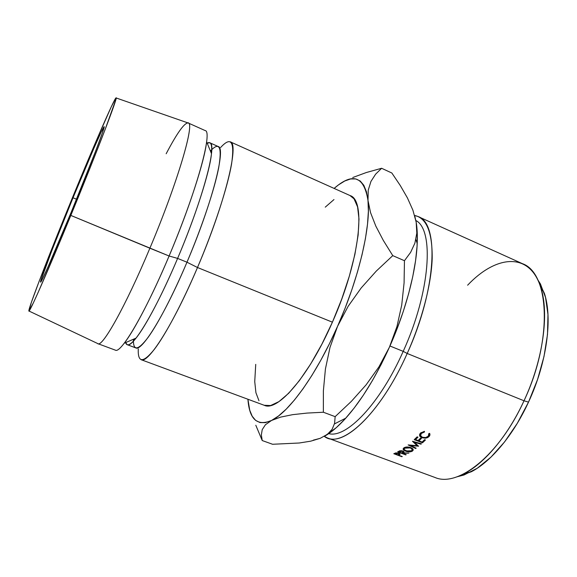 <?xml version="1.0" encoding="UTF-8"?>
<svg xmlns="http://www.w3.org/2000/svg" width="577" height="577" viewBox="0 0 577 577"><rect width="100%" height="100%" fill="white"/><g stroke="black" fill="none" stroke-linecap="round" stroke-linejoin="round"><path stroke-width="0.87" d="M73.027 197.781L76.532 199.216L73.027 197.781L51.771 250.75L40.736 280.898L40.635 282.124L41.782 280.321L47.797 267.447L71.231 212.17C54.584 252.69 40.974 283.538 40.578 282.131C39.395 282.016 55.947 239.267 73.027 197.781C88.418 160.269 103.29 126.075 104.134 126.702C105.757 125.425 90.055 166.472 71.231 212.17L95.53 151.39L102.345 133.035L104.127 126.702L101.069 132.292L94.029 147.943L73.027 197.781M467.622 285.211C495.715 255.373 529.448 251.197 540.772 287.469C549.383 313.196 543.209 359.752 524.01 400.777L528.51 402.126C546.902 362.854 552.752 318.215 544.371 293.311L537.591 279.477L540.44 283.971L545.539 297.458L547.977 314.523L547.494 334.509L543.996 356.521L537.569 379.457L528.51 402.126L517.302 423.316L504.55 441.953L490.962 457.135L477.222 468.264L464.009 474.994L456.876 476.847L471.416 471.719C491.056 461.557 513.386 435.087 528.51 402.126L524.01 400.777C553.3 339.002 549.217 272.806 522.373 263.653L418.065 216.548C439.248 222.967 436.803 288.81 407.196 353.477C421.996 320.451 431.271 284.497 432.187 258.575C432.418 232.358 426.569 217.983 414.632 215.466L418.065 216.548M403.2 351.364L407.196 353.477L524.01 400.777L407.196 353.477C381.851 410.802 345.104 446.367 327.512 437.986L324.303 436.356C340.755 449.945 380.128 414.762 407.196 353.477L403.2 351.364C430.529 291.558 434.301 229.646 415.873 220.515C434.301 229.646 430.529 291.558 403.2 351.364L389.951 345.998L403.2 351.364C379.839 404.203 346.157 438.657 328.731 433.623C346.157 438.657 379.839 404.203 403.2 351.364M211.745 149.623L210.41 151.023C219.476 141.286 222.224 146.897 218.661 167.857C214.557 189.133 202.188 226.343 186.977 262.21L197.493 267.512L332.41 322.182C359.904 260.754 366.308 199.909 350.03 195.553L230.223 141.819C239.606 142.894 225.203 202.938 197.493 267.512C214.327 227.937 227.677 186.854 231.579 163.955C234.81 141.502 231.153 136.021 220.609 147.51M211.478 153.626L206.616 141.769C204.669 160.521 189.112 208.802 169.097 256L177.608 258.409L186.977 262.21C212.423 202.722 226.343 147.33 218.135 146.486L209.783 142.764C217.522 143.392 203.061 198.719 177.608 258.409C195.863 215.473 209.869 171.311 211.478 153.626C212.322 144.603 210.893 141.113 207.186 143.146L209.783 142.764M28.98 311.025L97.614 343.51C101.494 348.919 125.007 307.707 149.883 248.218L70.827 215.423C47.278 272.726 28.814 314.357 28.872 310.981C28.042 308.846 50.661 250.62 73.293 195.617L95.155 143.348L111.282 106.788L115.955 97.946L115.876 99.496L104.927 130.041L89.623 169.075L61.328 238.351L38.111 292.496L33.278 303.04L28.908 311.025L31.295 302.586L39.286 280.898L73.293 195.617C93.734 145.822 114.131 98.732 115.999 97.917C118.941 94.383 97.52 150.626 70.827 215.423L169.097 256C196.836 190.763 213.007 130.929 205.138 130.568L188.196 122.973C195.033 122.836 177.651 182.527 149.883 248.218C178.293 181.012 195.581 120.766 187.835 122.872L116.107 97.953M166.169 153.749C177.153 132.876 184.496 122.612 188.196 122.973M367.996 200.5L368.241 190.136L370.946 181.416L375.605 174.204L381.613 168.275L391.848 173.006L400.272 185.513L407.434 197.933L412.908 210.208L416.176 222.159L414.675 215.625L416.176 222.159L417.258 233.137L417.077 246.033L415.577 260.631L412.743 276.643L408.617 293.729L403.265 311.486L396.803 329.481L389.381 347.282L378.916 366.9L366.114 384.837L351.335 401.39L335.15 416.652L323.365 412.238L323.387 390.737L325.428 368.927L330.001 347.404L337.559 326.315L348.155 306.279L361.209 287.937L376.298 271.067L392.764 255.625L383.316 240.414L375.8 226.061L370.564 212.682L367.996 200.5C370.982 226.054 359.009 278.085 337.559 326.315L348.155 306.279L361.209 287.937L376.298 271.067L392.764 255.625L383.316 240.414L375.8 226.061L370.564 212.682L367.996 200.5C364.037 176.187 352.749 172.162 334.126 188.419L338.497 184.878L344.786 180.983L350.592 178.957L355.778 178.935L360.236 181.019L363.827 185.296L366.453 191.795L367.996 200.5L368.371 211.326L367.513 224.143L365.407 238.719L362.039 254.789L357.473 271.998L351.775 289.95L345.089 308.212L337.559 326.315L329.388 343.827L320.769 360.308L311.933 375.367L303.098 388.689L294.458 400.005L286.214 409.143L278.525 415.974L271.529 420.467L265.326 422.645L260.011 422.58L255.625 420.388L252.199 416.219L249.74 410.233L247.915 399.241C249.372 419.4 257.241 426.475 271.529 420.467L280.617 417.113L292.597 414.668L307.029 413.082L323.365 412.238L323.387 390.737L325.428 368.927L330.001 347.404L337.559 326.315C316.347 374.798 288.976 412.31 271.529 420.467L280.617 417.113L292.597 414.668L307.029 413.082L323.365 412.238L335.15 416.652L334.588 423.345L332.15 429.252L327.469 434.279L320.213 438.318L313.297 440.157M255.734 364.375L254.738 381.599L255.921 392.706L258.965 400.726M264.23 405.285L270.591 405.544L278.958 401.614L288.695 393.247L299.427 380.568L310.671 363.993L321.858 344.217L332.41 322.182L341.743 299.045L349.366 276.037L354.905 254.356L358.137 235.084L358.995 219.058L357.574 206.883L354.054 198.863L349.943 195.509M333.982 199.563L325.255 207.157M149.883 248.218C125.606 306.257 102.446 347.318 97.939 343.69L115.35 350.138C120.809 354.105 144.877 313.657 169.097 256L149.883 248.218M169.097 256C152.191 296.138 134.347 330.369 124.257 343.185L136.028 338.129C145.671 326.193 162.202 294.934 177.608 258.409L169.097 256M127.214 344.693L135.775 347.895C141.718 351.847 164.777 314.869 186.977 262.21L177.608 258.409C155.386 311.234 132.724 348.494 127.214 344.693L125.627 342.601C126.846 346.654 130.315 345.161 136.028 338.129M138.256 348.89C137.737 363.056 143.089 363.221 154.319 349.388C165.491 334.783 182.144 303.581 197.493 267.512L186.977 262.21C173.114 294.876 158.213 323.416 148.123 337.365C137.968 350.708 133.071 351.335 133.438 339.24L133.417 341.173M197.493 267.512C173.36 324.606 147.986 364.145 141.127 359.687L264.259 405.299C277.479 412 308.717 376.63 332.41 322.182L197.493 267.512M327.469 434.279L320.213 438.318L310.707 441.174L299.232 443.006L272.589 444.268L262.225 440.547L255.806 425.249L262.225 440.547L261.345 434.971L262.21 429.663L265.398 424.759L271.529 420.467M366.337 172.523L352.742 177.528L366.337 172.523L381.613 168.275L366.337 172.523M414.87 243.205L410.622 252.365L404.455 260.717L392.764 255.625L404.455 260.717L404.08 282.918L401.729 305.024L396.969 326.503L389.381 347.282L381.188 364.44L372.439 380.531L363.344 395.195L354.134 408.098L345.024 419.003L336.218 427.73L324.447 436.277C331.032 432.642 338.136 426.605 345.782 418.159C361.274 400.784 375.807 377.156 389.381 347.282C405.696 310.953 416.125 271.154 417.207 243.494C417.553 235.329 417.207 228.211 416.176 222.159L416.81 233.137L414.87 243.205L410.622 252.365L404.455 260.717L404.08 282.918L401.729 305.024L396.969 326.503L389.381 347.282L378.916 366.9L366.114 384.837M265.398 424.759L262.21 429.663L261.345 434.971L262.225 440.547L272.589 444.268L299.232 443.006L310.707 441.174L320.213 438.318M351.335 401.39L335.15 416.652L334.588 423.345L332.15 429.252M375.605 174.204L381.613 168.275L391.848 173.006L400.272 185.513L407.434 197.933L412.908 210.208L416.176 222.159L416.81 233.137M327.512 437.986L434.943 477.46C457.77 487.659 499.148 455.657 524.01 400.777C508.229 435.217 485.012 462.841 464.752 473.371L471.416 471.719M418.599 446.209L410.701 445.567L416.147 448.17L415.685 448.524L408.127 444.917L417.063 445.696L412.468 441.261L421.426 443.771L420.958 444.182L414.517 442.379L418.599 446.209L410.701 445.567L410.723 445.119L410.701 445.567L416.147 448.17L415.685 448.524L415.714 447.961L415.685 448.524L408.127 444.917L417.063 445.696L417.084 444.795L417.063 445.696L412.468 441.261L421.426 443.771L420.958 444.182L420.958 443.634L420.958 444.182L414.517 442.379L414.524 441.838L414.517 442.379L418.599 446.209M414.207 439.674L417.128 436.854L417.979 437.178L415.527 439.559L418.08 440.525L420.539 438.145L421.398 438.47L418.924 440.85L422.112 442.047L424.585 439.674L425.437 439.999L422.494 442.804L414.207 439.674L422.494 442.804L422.472 441.715L422.494 442.804L425.437 439.999L424.585 439.674L422.112 442.047L418.924 440.85L418.902 439.746L418.924 440.85L421.398 438.47L420.539 438.145L418.08 440.525L415.527 439.559L415.505 438.448L415.527 439.559L417.979 437.178L417.128 436.854L414.207 439.674M397.632 451.885L401.239 450.644L403.828 451.539L404.066 451.957L403.33 452.801L408.877 453.161L402.443 453.284L406.186 454.676L405.754 454.907L397.632 451.885L405.754 454.907L406.186 454.676L402.443 453.284L402.551 452.469L402.443 453.284L408.877 453.161L403.33 452.801L404.037 451.82L402.84 450.976L399.789 450.788L397.632 451.885M409.872 447.29L412.267 448.343L413.082 449.288L413.175 450.255L411.87 451.402L407.427 451.69L404.131 450.471L403.265 449.591L403.821 447.889L405.133 447.283L409.872 447.29M424.405 431.322L424.499 431.978L421.21 433.529L420.568 435.628L422.436 437.287L425.675 437.539L428.293 436.176L428.978 434.921L428.776 433.608L429.685 433.341L429.988 434.95L429.151 436.493L427.622 437.611L425.53 438.195L421.91 437.741L420.417 436.89L419.616 435.722L419.897 433.796L424.405 431.322L420.381 433.168L419.566 435.916L421.91 437.741L425.53 438.195L429.151 436.493L429.685 433.341L428.776 433.608L428.293 436.176C426.728 437.647 424.773 438.022 422.436 437.287L420.647 435.83L421.21 433.529L424.499 431.978L424.405 431.322M393.788 453.717L395.88 452.88L398.837 453.197L399.955 454.424L398.556 455.159L402.284 456.537L393.788 453.717L401.859 456.71L398.556 455.159L398.678 454.445L398.556 455.159L400.049 453.998L398.837 453.197L395.88 452.88L393.788 453.717M400.027 453.955L399.955 454.424L400.027 453.955M399.017 454.243L398.895 455.015L399.017 454.243M398.469 453.075L399.176 453.89L397.726 454.849L395.029 453.854L395.158 453.125L395.029 453.854L397.726 454.849L399.169 454.041L398.469 453.075M395.981 452.858L395.029 453.854L398.418 453.407L395.88 453.472L395.981 452.858M421.123 432.512L421.21 433.529L421.123 432.512M428.877 433.579L428.913 433.962L428.877 433.579M428.999 434.95L429.151 436.493L428.999 434.95M425.494 437.59L425.53 438.195L425.494 437.59M421.866 437.034L421.91 437.741L421.866 437.034M412.656 448.682L412.468 451.077L413.154 449.447L410.795 447.579C407.982 446.699 405.653 446.8 403.821 447.889L403.179 449.375L405.595 451.2C408.357 452.159 410.644 452.116 412.468 451.077L412.656 448.682M405.638 450.76L405.595 451.2L405.638 450.76M411.61 450.774L406.035 450.918L404.131 449.476L404.679 448.192L410.341 447.918L412.202 449.375L411.61 450.774L412.194 449.324L410.37 447.435L410.341 447.918L407.211 447.463L404.679 448.192L404.751 447.413L404.131 448.848L404.174 449.584L407.528 451.315L411.61 450.774M403.518 451.301L403.33 452.801L403.518 451.301M402.905 452.231L402.789 453.096L402.905 452.231M402.45 450.853L403.121 451.726L401.606 452.974L398.895 451.971L399.01 451.142L398.895 451.971L401.606 452.974L403.135 451.935L402.45 450.853M399.89 450.76L399.796 451.474L398.895 451.971L402.4 451.243L399.796 451.474L399.89 450.76M540.772 287.469L544.371 293.311M211.694 150.929L210.547 151.362M134.29 340.214L133.785 339.096M417.207 243.494L415.88 239.556M345.782 418.159L334.451 423.915M399.154 453.919L399.241 453.363M420.453 433.096L420.561 434.625M419.594 434.459L419.688 435.909M403.251 448.466L403.164 449.368M412.288 448.358L412.216 449.375M404.304 447.608L404.203 448.682M403.128 451.777L403.2 451.135"/></g></svg>
